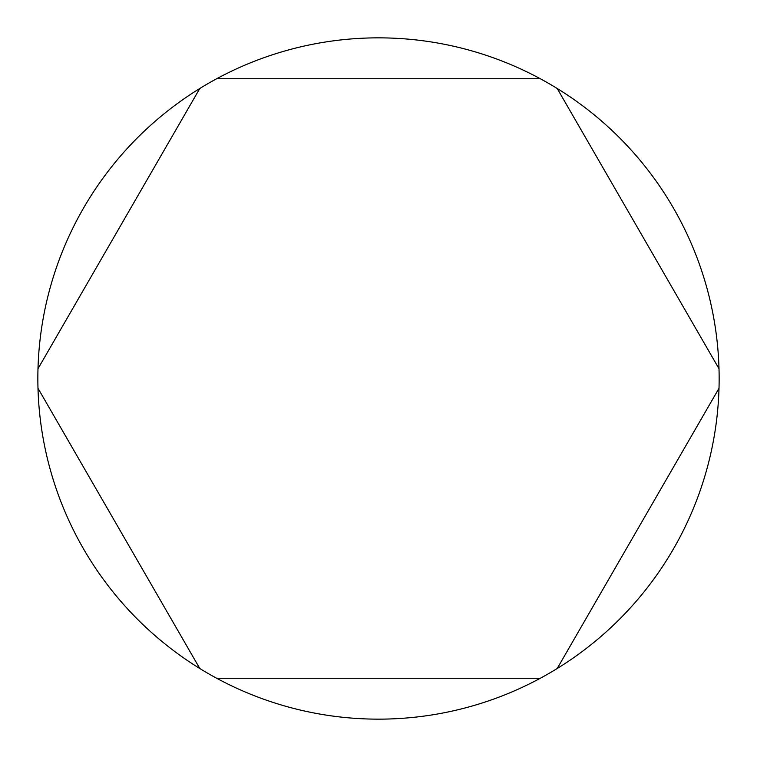 <?xml version="1.0" encoding="UTF-8"?>
<svg xmlns="http://www.w3.org/2000/svg" width="757" height="757" viewBox="0 0 757 757"><rect width="100%" height="100%" fill="white"/><g stroke="black" fill="none" stroke-linecap="round" stroke-linejoin="round"><path stroke-width="1.14" d="M216.701 78.728A340.65 340.65 0 0 0 216.701 678.272A340.65 340.65 0 0 0 719.008 368.735A340.65 340.65 0 0 0 216.701 78.728L540.299 78.728M37.992 368.735L199.791 88.493M199.791 668.507L37.992 388.265M540.299 678.272L216.701 678.272M719.008 388.265L557.209 668.507M557.209 88.493L719.008 368.735"/></g></svg>
